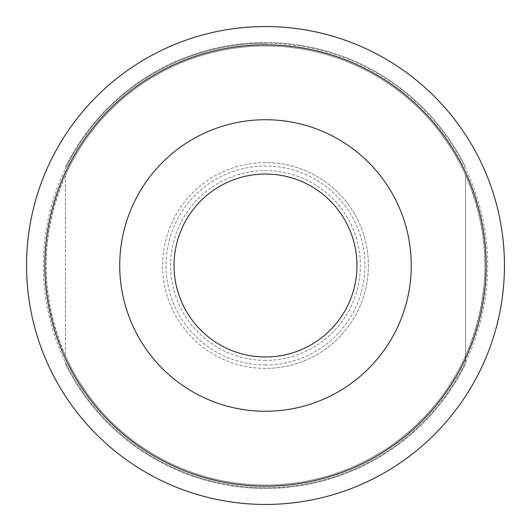 <?xml version="1.0" encoding="UTF-8"?>
<svg xmlns="http://www.w3.org/2000/svg" width="531" height="531" viewBox="0 0 531 531"><rect width="100%" height="100%" fill="white"/><g stroke="black" fill="none" stroke-linecap="round" stroke-linejoin="round"><path stroke-width="0.4" stroke-dasharray="2.65 1.99" d="M465.581 355.803L465.581 363.848L465.581 355.803C491.321 295.601 491.321 235.399 465.581 175.197L465.581 355.803A219.515 219.515 0 0 1 65.419 355.803L65.419 175.197C39.679 235.399 39.679 295.601 65.419 355.803L65.419 175.197A219.515 219.515 0 0 1 465.581 175.197L465.581 355.803A219.515 219.515 0 0 1 65.419 355.803A219.515 219.515 0 0 0 465.581 355.803M465.581 175.197A219.515 219.515 0 0 0 65.419 175.197A219.515 219.515 0 0 1 265.5 45.985A219.515 219.515 0 0 0 45.985 265.5A219.515 219.515 0 0 0 265.5 485.015A219.515 219.515 0 0 0 485.015 265.5A219.515 219.515 0 0 0 265.5 45.985A219.515 219.515 0 0 0 45.985 265.5A219.515 219.515 0 0 0 265.5 485.015A219.515 219.515 0 0 0 485.015 265.5A219.515 219.515 0 0 0 265.5 45.985A219.515 219.515 0 0 1 465.581 175.197M65.419 167.152A222.947 222.947 0 0 1 465.581 167.152A222.947 222.947 0 0 0 65.419 167.152M65.419 363.848A222.947 222.947 0 0 0 465.581 363.848A222.947 222.947 0 0 1 65.419 363.848M265.5 368.395A102.895 102.895 0 0 1 162.605 265.5A102.895 102.895 0 0 1 265.5 162.605A102.895 102.895 0 0 1 368.395 265.5A102.895 102.895 0 0 1 265.5 368.395M265.5 364.97A99.47 99.47 0 0 0 351.641 215.765A99.47 99.47 0 0 0 179.359 215.765A99.47 99.47 0 0 0 265.5 364.97M265.5 360.396A94.896 94.896 0 0 1 183.321 218.055A94.896 94.896 0 0 1 347.679 218.055A94.896 94.896 0 0 1 265.5 360.396M265.5 162.605A102.895 102.895 0 0 0 176.392 316.947A102.895 102.895 0 0 0 354.608 316.947A102.895 102.895 0 0 0 265.5 162.605M265.5 174.035A91.465 91.465 0 0 0 174.035 265.5A91.465 91.465 0 0 0 265.5 356.965A91.465 91.465 0 0 0 356.965 265.5A91.465 91.465 0 0 0 265.5 174.035M265.5 26.55A238.95 238.95 0 0 0 58.563 384.975A238.95 238.95 0 0 0 472.437 384.975A238.95 238.95 0 0 0 265.5 26.55M465.581 168.865A222.19 222.19 0 0 0 65.419 168.865M65.419 362.135A222.19 222.19 0 0 0 465.581 362.135M265.5 43.31A222.19 222.19 0 0 1 487.69 265.5A222.19 222.19 0 0 1 265.5 487.69A222.19 222.19 0 0 1 43.31 265.5A222.19 222.19 0 0 1 265.5 43.31"/><path stroke-width="0.8" d="M265.5 174.035A91.465 91.465 0 0 0 186.288 311.232A91.465 91.465 0 0 0 344.712 311.232A91.465 91.465 0 0 0 265.5 174.035M265.5 486.157A220.657 220.657 0 0 1 74.406 155.171A220.657 220.657 0 0 1 456.594 155.171A220.657 220.657 0 0 1 265.5 486.157M265.5 504.45A238.95 238.95 0 0 0 504.45 265.5A238.95 238.95 0 0 0 265.5 26.55A238.95 238.95 0 0 0 26.55 265.5A238.95 238.95 0 0 0 265.5 504.45M265.5 119.727A145.773 145.773 0 0 0 139.261 338.386A145.773 145.773 0 0 0 391.739 338.386A145.773 145.773 0 0 0 265.5 119.727"/></g></svg>
